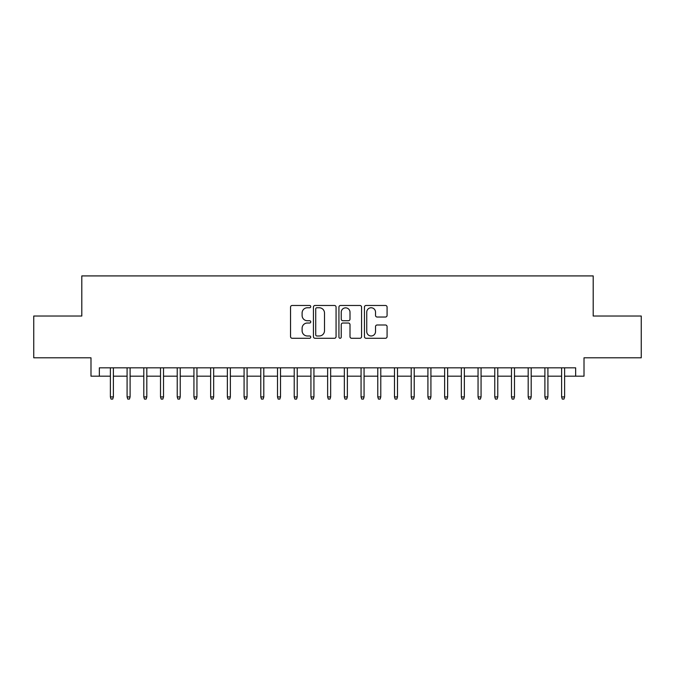 <?xml version="1.0" encoding="UTF-8"?>
<svg xmlns="http://www.w3.org/2000/svg" width="675" height="675" viewBox="0 0 675 675"><rect width="100%" height="100%" fill="white"/><g stroke="black" fill="none" stroke-linecap="round" stroke-linejoin="round"><path stroke-width="1.01" d="M310.762 306.619A1.148 1.148 0 0 0 309.614 305.471L292.182 305.471A1.637 1.637 0 0 0 290.545 307.108L290.545 336.639A1.637 1.637 0 0 0 292.182 338.276L309.614 338.276A1.148 1.148 0 0 0 310.762 337.129A1.148 1.148 0 0 0 309.614 335.981L307.353 335.981A5.248 5.248 0 0 1 302.105 330.733L302.105 328.269A5.248 5.248 0 0 1 307.353 323.021L309.614 323.021A1.148 1.148 0 0 0 310.762 321.874A1.148 1.148 0 0 0 309.614 320.726L307.353 320.726A5.248 5.248 0 0 1 302.105 315.478L302.105 313.014A5.248 5.248 0 0 1 307.353 307.766L309.614 307.766A1.148 1.148 0 0 0 310.762 306.619M385.442 317.031A1.637 1.637 0 0 0 387.079 315.394L387.079 307.108A1.637 1.637 0 0 0 385.442 305.471L366.086 305.471A1.637 1.637 0 0 0 364.441 307.108L364.441 336.639A1.637 1.637 0 0 0 366.086 338.276L385.442 338.276A1.637 1.637 0 0 0 387.079 336.639L387.079 326.632A1.637 1.637 0 0 0 385.442 324.987L377.156 324.987A1.637 1.637 0 0 0 375.519 326.632L375.519 331.594A4.388 4.388 0 0 1 371.132 335.981A4.388 4.388 0 0 1 366.744 331.594L366.744 312.154A4.388 4.388 0 0 1 371.132 307.766A4.388 4.388 0 0 1 375.519 312.154L375.519 315.394A1.637 1.637 0 0 0 377.156 317.031L385.442 317.031M99.343 376.186L99.343 367.833L575.657 367.833L575.657 376.186L584.01 376.186L584.01 357.809L641.25 357.809L641.25 316.027L593.198 316.027L593.198 275.915L81.802 275.915L81.802 316.027L33.75 316.027L33.75 357.809L90.99 357.809L90.99 376.186L110.379 376.186M336.066 307.108A1.637 1.637 0 0 0 334.42 305.471L315.065 305.471A1.637 1.637 0 0 0 313.428 307.108L313.428 336.639A1.637 1.637 0 0 0 315.065 338.276L334.42 338.276A1.637 1.637 0 0 0 336.066 336.639L336.066 307.108M340.58 305.471L359.935 305.471A1.637 1.637 0 0 1 361.572 307.108L361.572 336.639A1.637 1.637 0 0 1 359.935 338.276L351.65 338.276A1.637 1.637 0 0 1 350.004 336.639L350.004 324.667A1.637 1.637 0 0 0 348.368 323.021L342.875 323.021A1.637 1.637 0 0 0 341.229 324.667L341.229 337.129A1.148 1.148 0 0 1 340.082 338.276A1.148 1.148 0 0 1 338.934 337.129L338.934 307.108A1.637 1.637 0 0 1 340.58 305.471M113.383 376.186L127.086 376.186M130.098 376.186L143.8 376.186M146.812 376.186L160.515 376.186M163.519 376.186L177.23 376.186M180.233 376.186L193.936 376.186M196.948 376.186L210.651 376.186M213.663 376.186L227.365 376.186M230.369 376.186L244.08 376.186M247.084 376.186L260.786 376.186M263.798 376.186L277.501 376.186M280.513 376.186L294.216 376.186M297.219 376.186L310.93 376.186M313.934 376.186L327.637 376.186M330.649 376.186L344.351 376.186M347.363 376.186L361.066 376.186M364.07 376.186L377.781 376.186M380.784 376.186L394.487 376.186M397.499 376.186L411.202 376.186M414.214 376.186L427.916 376.186M430.92 376.186L444.631 376.186M447.635 376.186L461.337 376.186M464.349 376.186L478.052 376.186M481.064 376.186L494.767 376.186M497.77 376.186L511.481 376.186M514.485 376.186L528.188 376.186M531.2 376.186L544.902 376.186M547.914 376.186L561.617 376.186M564.621 376.186L575.657 376.186M316.87 307.766A1.148 1.148 0 0 0 315.723 308.914L315.723 334.834A1.148 1.148 0 0 0 316.87 335.981L319.25 335.981A5.248 5.248 0 0 0 324.498 330.733L324.498 313.014A5.248 5.248 0 0 0 319.25 307.766L316.87 307.766M350.004 312.238A4.388 4.388 0 0 0 345.617 307.851A4.388 4.388 0 0 0 341.229 312.238L341.229 319.081A1.637 1.637 0 0 0 342.875 320.726L348.368 320.726A1.637 1.637 0 0 0 350.004 319.081L350.004 312.238M110.379 396.917L111.046 399.085L112.717 399.085L113.383 396.917L110.379 396.917L110.379 367.833M113.383 396.917L113.383 367.833M127.086 396.917L127.761 399.085L129.431 399.085L130.098 396.917L127.086 396.917L127.086 367.833M130.098 396.917L130.098 367.833M143.8 396.917L144.467 399.085L146.137 399.085L146.812 396.917L143.8 396.917L143.8 367.833M146.812 396.917L146.812 367.833M160.515 396.917L161.182 399.085L162.852 399.085L163.519 396.917L160.515 396.917L160.515 367.833M163.519 396.917L163.519 367.833M177.23 396.917L177.896 399.085L179.567 399.085L180.233 396.917L177.23 396.917L177.23 367.833M180.233 396.917L180.233 367.833M193.936 396.917L194.611 399.085L196.282 399.085L196.948 396.917L193.936 396.917L193.936 367.833M196.948 396.917L196.948 367.833M210.651 396.917L211.317 399.085L212.988 399.085L213.663 396.917L210.651 396.917L210.651 367.833M213.663 396.917L213.663 367.833M227.365 396.917L228.032 399.085L229.703 399.085L230.369 396.917L227.365 396.917L227.365 367.833M230.369 396.917L230.369 367.833M244.08 396.917L244.747 399.085L246.417 399.085L247.084 396.917L244.08 396.917L244.08 367.833M247.084 396.917L247.084 367.833M260.786 396.917L261.461 399.085L263.132 399.085L263.798 396.917L260.786 396.917L260.786 367.833M263.798 396.917L263.798 367.833M277.501 396.917L278.168 399.085L279.838 399.085L280.513 396.917L277.501 396.917L277.501 367.833M280.513 396.917L280.513 367.833M294.216 396.917L294.882 399.085L296.553 399.085L297.219 396.917L294.216 396.917L294.216 367.833M297.219 396.917L297.219 367.833M310.93 396.917L311.597 399.085L313.267 399.085L313.934 396.917L310.93 396.917L310.93 367.833M313.934 396.917L313.934 367.833M327.637 396.917L328.312 399.085L329.982 399.085L330.649 396.917L327.637 396.917L327.637 367.833M330.649 396.917L330.649 367.833M344.351 396.917L345.018 399.085L346.688 399.085L347.363 396.917L344.351 396.917L344.351 367.833M347.363 396.917L347.363 367.833M361.066 396.917L361.733 399.085L363.403 399.085L364.07 396.917L361.066 396.917L361.066 367.833M364.07 396.917L364.07 367.833M377.781 396.917L378.447 399.085L380.118 399.085L380.784 396.917L377.781 396.917L377.781 367.833M380.784 396.917L380.784 367.833M394.487 396.917L395.162 399.085L396.832 399.085L397.499 396.917L394.487 396.917L394.487 367.833M397.499 396.917L397.499 367.833M411.202 396.917L411.868 399.085L413.539 399.085L414.214 396.917L411.202 396.917L411.202 367.833M414.214 396.917L414.214 367.833M427.916 396.917L428.583 399.085L430.253 399.085L430.92 396.917L427.916 396.917L427.916 367.833M430.92 396.917L430.92 367.833M444.631 396.917L445.298 399.085L446.968 399.085L447.635 396.917L444.631 396.917L444.631 367.833M447.635 396.917L447.635 367.833M461.337 396.917L462.012 399.085L463.683 399.085L464.349 396.917L461.337 396.917L461.337 367.833M464.349 396.917L464.349 367.833M478.052 396.917L478.718 399.085L480.389 399.085L481.064 396.917L478.052 396.917L478.052 367.833M481.064 396.917L481.064 367.833M494.767 396.917L495.433 399.085L497.104 399.085L497.77 396.917L494.767 396.917L494.767 367.833M497.77 396.917L497.77 367.833M511.481 396.917L512.148 399.085L513.818 399.085L514.485 396.917L511.481 396.917L511.481 367.833M514.485 396.917L514.485 367.833M528.188 396.917L528.862 399.085L530.533 399.085L531.2 396.917L528.188 396.917L528.188 367.833M531.2 396.917L531.2 367.833M544.902 396.917L545.569 399.085L547.239 399.085L547.914 396.917L544.902 396.917L544.902 367.833M547.914 396.917L547.914 367.833M561.617 396.917L562.283 399.085L563.954 399.085L564.621 396.917L561.617 396.917L561.617 367.833M564.621 396.917L564.621 367.833"/></g></svg>
